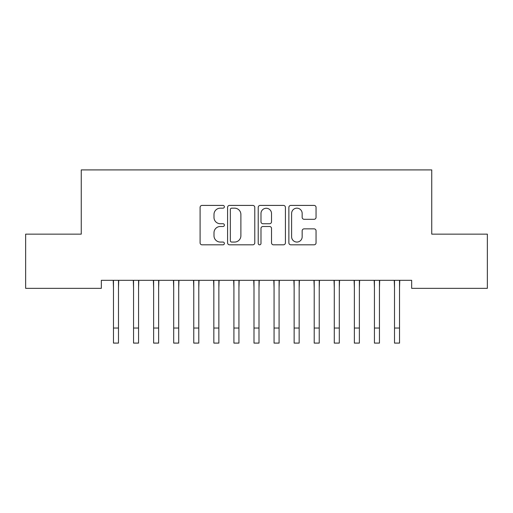 <?xml version="1.0" encoding="UTF-8"?>
<svg xmlns="http://www.w3.org/2000/svg" width="513" height="513" viewBox="0 0 513 513"><rect width="100%" height="100%" fill="white"/><g stroke="black" fill="none" stroke-linecap="round" stroke-linejoin="round"><path stroke-width="0.77" d="M224.38 206.79A1.379 1.379 0 0 0 223.001 205.412L202.071 205.412A1.969 1.969 0 0 0 200.096 207.38L200.096 242.848A1.969 1.969 0 0 0 202.071 244.816L223.001 244.816A1.379 1.379 0 0 0 224.38 243.438A1.379 1.379 0 0 0 223.001 242.059L220.295 242.059A6.303 6.303 0 0 1 213.992 235.756L213.992 232.799A6.303 6.303 0 0 1 220.295 226.496L223.001 226.496A1.379 1.379 0 0 0 224.38 225.117A1.379 1.379 0 0 0 223.001 223.732L220.295 223.732A6.303 6.303 0 0 1 213.992 217.429L213.992 214.472A6.303 6.303 0 0 1 220.295 208.169L223.001 208.169A1.379 1.379 0 0 0 224.38 206.79M314.084 219.301A1.969 1.969 0 0 0 316.053 217.332L316.053 207.38A1.969 1.969 0 0 0 314.084 205.412L290.833 205.412A1.969 1.969 0 0 0 288.864 207.38L288.864 242.848A1.969 1.969 0 0 0 290.833 244.816L314.084 244.816A1.969 1.969 0 0 0 316.053 242.848L316.053 230.831A1.969 1.969 0 0 0 314.084 228.856L304.132 228.856A1.969 1.969 0 0 0 302.163 230.831L302.163 236.788A5.271 5.271 0 0 1 296.892 242.059A5.271 5.271 0 0 1 291.621 236.788L291.621 213.44A5.271 5.271 0 0 1 296.892 208.169A5.271 5.271 0 0 1 302.163 213.44L302.163 217.332A1.969 1.969 0 0 0 304.132 219.301L314.084 219.301M411.67 280.316L101.33 280.316L101.33 288.344L25.65 288.344L25.65 234.146L81.253 234.146L81.253 169.912L431.747 169.912L431.747 234.146L487.35 234.146L487.35 288.344L411.67 288.344L411.67 280.316M254.775 207.38A1.969 1.969 0 0 0 252.806 205.412L229.555 205.412A1.969 1.969 0 0 0 227.586 207.38L227.586 242.848A1.969 1.969 0 0 0 229.555 244.816L252.806 244.816A1.969 1.969 0 0 0 254.775 242.848L254.775 207.38M260.194 205.412L283.445 205.412A1.969 1.969 0 0 1 285.414 207.38L285.414 242.848A1.969 1.969 0 0 1 283.445 244.816L273.493 244.816A1.969 1.969 0 0 1 271.524 242.848L271.524 228.465A1.969 1.969 0 0 0 269.556 226.496L262.951 226.496A1.969 1.969 0 0 0 260.982 228.465L260.982 243.438A1.379 1.379 0 0 1 259.604 244.816A1.379 1.379 0 0 1 258.225 243.438L258.225 207.38A1.969 1.969 0 0 1 260.194 205.412M231.722 208.169A1.379 1.379 0 0 0 230.343 209.548L230.343 240.68A1.379 1.379 0 0 0 231.722 242.059L234.582 242.059A6.303 6.303 0 0 0 240.886 235.756L240.886 214.472A6.303 6.303 0 0 0 234.582 208.169L231.722 208.169M271.524 213.536A5.271 5.271 0 0 0 266.253 208.265A5.271 5.271 0 0 0 260.982 213.536L260.982 221.763A1.969 1.969 0 0 0 262.951 223.732L269.556 223.732A1.969 1.969 0 0 0 271.524 221.763L271.524 213.536M118.49 287.883L118.747 280.316M113.476 287.883L113.219 280.316M113.476 328.031L118.49 328.031L118.49 343.088L113.476 343.088L113.476 280.951M118.49 328.031L118.49 280.951M138.568 287.883L138.818 280.316M133.547 287.883L133.29 280.316M158.639 287.883L158.895 280.316M153.624 287.883L153.368 280.316M133.547 328.031L138.568 328.031L138.568 343.088L133.547 343.088L133.547 280.951M138.568 328.031L138.568 280.951M153.624 328.031L158.639 328.031L158.639 343.088L153.624 343.088L153.624 280.951M158.639 328.031L158.639 280.951M178.716 287.883L178.966 280.316M173.695 287.883L173.439 280.316M198.787 287.883L199.044 280.316M193.767 287.883L193.516 280.316M173.695 328.031L178.716 328.031L178.716 343.088L173.695 343.088L173.695 280.951M178.716 328.031L178.716 280.951M193.767 328.031L198.787 328.031L198.787 343.088L193.767 343.088L193.767 280.951M198.787 328.031L198.787 280.951M218.859 287.883L219.115 280.316M213.844 287.883L213.588 280.316M213.844 328.031L218.859 328.031L218.859 343.088L213.844 343.088L213.844 280.951M218.859 328.031L218.859 280.951M238.936 287.883L239.193 280.316M233.915 287.883L233.665 280.316M233.915 328.031L238.936 328.031L238.936 343.088L233.915 343.088L233.915 280.951M238.936 328.031L238.936 280.951M259.007 287.883L259.264 280.316M253.993 287.883L253.736 280.316M253.993 328.031L259.007 328.031L259.007 343.088L253.993 343.088L253.993 280.951M259.007 328.031L259.007 280.951M279.085 287.883L279.335 280.316M274.064 287.883L273.807 280.316M274.064 328.031L279.085 328.031L279.085 343.088L274.064 343.088L274.064 280.951M279.085 328.031L279.085 280.951M299.156 287.883L299.412 280.316M294.141 287.883L293.885 280.316M294.141 328.031L299.156 328.031L299.156 343.088L294.141 343.088L294.141 280.951M299.156 328.031L299.156 280.951M319.233 287.883L319.484 280.316M314.212 287.883L313.956 280.316M314.212 328.031L319.233 328.031L319.233 343.088L314.212 343.088L314.212 280.951M319.233 328.031L319.233 280.951M339.305 287.883L339.561 280.316M334.284 287.883L334.034 280.316M334.284 328.031L339.305 328.031L339.305 343.088L334.284 343.088L334.284 280.951M339.305 328.031L339.305 280.951M359.376 287.883L359.632 280.316M354.361 287.883L354.105 280.316M354.361 328.031L359.376 328.031L359.376 343.088L354.361 343.088L354.361 280.951M359.376 328.031L359.376 280.951M379.453 287.883L379.71 280.316M374.432 287.883L374.182 280.316M374.432 328.031L379.453 328.031L379.453 343.088L374.432 343.088L374.432 280.951M379.453 328.031L379.453 280.951M399.524 287.883L399.781 280.316M394.51 287.883L394.253 280.316M394.51 328.031L399.524 328.031L399.524 343.088L394.51 343.088L394.51 280.951M399.524 328.031L399.524 280.951"/></g></svg>
